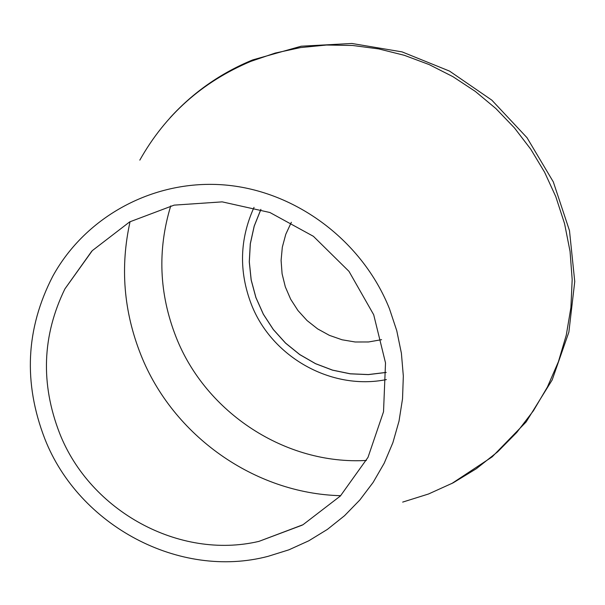 <?xml version="1.0" encoding="UTF-8"?>
<svg xmlns="http://www.w3.org/2000/svg" width="605" height="605" viewBox="0 0 605 605"><rect width="100%" height="100%" fill="white"/><g stroke="black" fill="none" stroke-linecap="round" stroke-linejoin="round"><path stroke-width="0.91" d="M386.398 379.577C331.472 390.732 271.713 357.162 251.317 304.255C238.748 271.342 239.648 239.051 254.032 207.371M260.876 209.375L254.183 226.119L250.281 243.77L249.268 261.867L251.151 279.949L255.877 297.547L263.326 314.222L273.294 329.536L285.53 343.111L299.725 354.59L315.515 363.688L332.5 370.162L350.257 373.837L368.316 374.608L386.217 372.453M381.596 339.677L368.521 341.969L355.211 341.999L342.044 339.776L329.4 335.359L317.617 328.886L307.045 320.544L297.978 310.562L290.672 299.233L285.326 286.868L282.096 273.823L281.091 260.46L282.323 247.165L285.772 234.316L291.353 222.269M59.623 433.278C40.437 383.721 42.191 335.609 64.894 288.918L92.308 250.629L129.674 221.891L174.142 205.133L222.186 201.866L269.921 212.514L313.405 236.313L348.987 271.358L373.701 314.759L385.514 362.894L383.525 411.763L368.006 457.357L340.373 496.009L302.992 524.732L258.94 541.377C179.277 560.079 90.107 511.142 59.623 433.278M389.484 308.807L396.767 330.738L401.402 353.275L403.331 376.076L402.529 398.801L399.02 421.118L392.879 442.694L384.198 463.226L373.119 482.419L359.824 500.002L344.51 515.732L327.403 529.39L308.769 540.809L288.88 549.832L268.007 556.35C179.564 579.582 78.847 525.813 44.831 438.859C23.164 382.738 25.803 328.553 52.748 276.296C85.827 215.97 154.646 178.823 225.476 185.032C296.268 191.293 362.501 241.032 389.484 308.807M386.209 372.4L368.316 374.555L350.265 373.784L332.523 370.116L315.538 363.65L299.755 354.553L285.568 343.073L273.331 329.506L263.364 314.199L255.923 297.531L251.196 279.941L249.313 261.867L250.334 243.77L254.229 226.126L260.921 209.391M366.373 460.45C285.779 465.124 205.859 412.92 176.115 337.197C159.1 293.833 157.308 250.077 170.731 205.912M340.675 495.692C254.516 493.567 172.886 435.638 140.92 354.961C123.639 311.454 120.024 267.024 130.06 221.68M139.815 160.128C165.309 114.753 202.289 81.841 250.742 61.4L275.169 53.074L300.503 47.583L326.42 45.035L352.594 45.473L378.677 48.907L404.329 55.305L429.195 64.599L452.956 76.684L475.28 91.393L495.873 108.545L514.454 127.912L530.774 149.238L544.606 172.243L555.776 196.602L564.563 223.623L570.054 251.408L572.179 279.525L570.908 307.559L566.288 335.094L558.407 361.722L547.396 387.056L533.436 410.742L516.761 432.439L497.62 451.852L476.317 468.724L453.153 482.835L428.491 494.005L402.665 502.105M258.94 541.377L302.258 525.132M64.894 288.918L91.726 251.234M170.239 117.574C193.335 92.255 220.833 73.023 252.739 59.895L301.252 46.199L351.845 43.469L402.091 51.894L449.523 71.095L491.85 100.165L527.015 137.706L553.318 181.908L569.486 230.641L574.75 281.537L568.874 332.107L552.183 379.932L526.116 421.965L492.16 456.866L451.67 483.614"/></g></svg>
